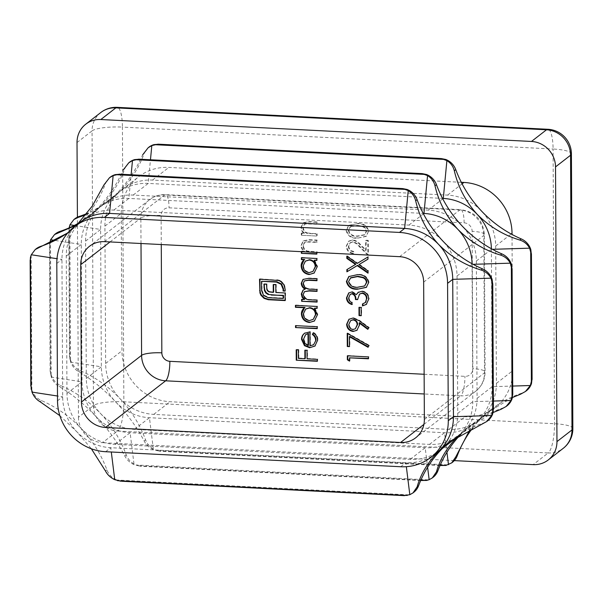<?xml version="1.0" encoding="UTF-8"?>
<svg xmlns="http://www.w3.org/2000/svg" width="603" height="603" viewBox="0 0 603 603"><rect width="100%" height="100%" fill="white"/><g stroke="black" fill="none" stroke-linecap="round" stroke-linejoin="round"><path stroke-width="0.45" stroke-dasharray="3.02 2.26" d="M316.696 236.037L301.274 235.245L301.266 233.331L304.048 233.474C302.05 231.891 301.025 229.864 300.965 227.369L302.932 223.042L308.751 221.927L316.628 222.334L316.635 224.248L305.872 223.924L304.138 224.655L302.864 227.806C303.06 230.504 304.432 232.343 306.972 233.323L316.688 234.115L316.696 236.037L301.274 235.245M367.732 255.054L359.124 246.484C357.383 244.215 355.22 242.753 352.634 242.112L350.064 242.911L348.383 246.529C348.64 249.552 350.275 251.285 353.283 251.73L353.29 253.652C349.001 253.079 346.65 250.637 346.22 246.318L348.466 241.404L352.461 240.182C355.476 240.763 358.001 242.331 360.051 244.893L365.712 250.531L365.659 240.582L367.822 240.687L367.898 255.061M368.32 231.65L366.074 236.406L357.278 238.238C351.285 238.562 347.577 235.992 346.137 230.527L348.519 225.597L357.195 223.713C363.21 223.487 366.91 226.133 368.32 231.65L366.503 236.067L357.278 238.238M301.364 251.67L304.146 251.557C302.148 249.981 301.123 247.946 301.063 245.459L303.03 241.132L308.849 240.017L316.718 240.416L316.733 242.338L305.97 242.014L304.236 242.738L302.955 245.888C303.158 248.587 304.523 250.426 307.07 251.413L316.786 252.453M148.903 147.17A16.522 15.595 -127.8 0 0 144.072 153.765A115.633 109.188 52.2 0 1 118.753 192.561A49.559 46.793 52.2 0 1 122.394 189.402A49.559 46.793 52.2 0 1 152.514 180.078L447.592 195.108A49.559 46.793 52.2 0 1 481.495 211.027A49.559 46.793 52.2 0 1 495.696 246.016L496.412 383.365A49.559 46.793 52.2 0 1 482.573 416.929A49.559 46.793 52.2 0 1 478.94 420.08A49.559 46.793 52.2 0 1 448.813 429.404L153.742 414.382A49.559 46.793 52.2 0 1 119.831 398.462A115.633 109.188 -127.8 0 0 80.116 370.581A16.522 15.595 52.2 0 1 71.184 361.717A16.522 15.595 52.2 0 1 70.536 360.021L69.473 356.094L70.672 362.117C72.428 366.428 75.096 369.624 78.676 371.697C91.498 379.166 103.784 389.191 115.535 401.794C127.429 414.208 136.964 427.271 144.132 440.974C146.084 444.765 149.182 447.675 153.403 449.68L159.524 451.217L155.566 450.011A16.522 15.595 52.2 0 1 153.923 449.28A16.522 15.595 52.2 0 1 145.572 439.858A115.633 109.188 -127.8 0 0 119.831 398.462A49.559 46.793 52.2 0 1 105.638 363.473L104.914 226.125A49.559 46.793 52.2 0 1 118.753 192.561A115.633 109.188 52.2 0 1 110.266 199.917A115.633 109.188 52.2 0 1 86.802 213.598M491.392 248.745A49.559 46.793 52.2 0 1 491.4 249.348L492.116 386.696A49.559 46.793 52.2 0 1 478.285 420.261A49.559 46.793 52.2 0 1 474.644 423.419A49.559 46.793 52.2 0 1 444.517 432.735L149.446 417.713A49.559 46.793 52.2 0 1 115.535 401.794A49.559 46.793 52.2 0 1 101.342 366.805L100.618 229.457A49.559 46.793 52.2 0 1 114.457 195.892C126.223 184.322 135.615 170.657 142.632 154.881L144.072 153.765M74.893 218.761A16.522 15.595 -127.8 0 0 70.468 224.369A16.522 15.595 -127.8 0 0 69.835 225.997L68.848 231.168L69.126 227.346M129.57 162.169A16.522 15.595 -127.8 0 0 124.738 168.765A115.633 109.188 52.2 0 1 99.42 207.553A49.559 46.793 52.2 0 1 103.06 204.402A49.559 46.793 52.2 0 1 133.18 195.078L428.258 210.1A49.559 46.793 52.2 0 1 462.169 226.027A49.559 46.793 52.2 0 1 476.362 261.016L477.079 398.364A49.559 46.793 52.2 0 1 463.247 431.929A49.559 46.793 52.2 0 1 459.607 435.08A49.559 46.793 52.2 0 1 429.487 444.403L134.409 429.381A49.559 46.793 52.2 0 1 100.497 413.462A115.633 109.188 -127.8 0 0 60.782 385.581A16.522 15.595 52.2 0 1 51.858 376.717A16.522 15.595 52.2 0 1 51.202 375.021L50.139 371.094L51.338 377.116C53.094 381.428 55.762 384.624 59.343 386.696C72.164 394.166 84.45 404.191 96.201 416.794C108.095 429.208 117.63 442.27 124.798 455.974C126.751 459.765 129.849 462.674 134.07 464.679L140.19 466.217L136.233 465.011A16.522 15.595 52.2 0 1 134.59 464.28A16.522 15.595 52.2 0 1 126.238 454.85A115.633 109.188 -127.8 0 0 100.497 413.462A49.559 46.793 52.2 0 1 86.304 378.465L85.581 241.117A49.559 46.793 52.2 0 1 99.42 207.553A115.633 109.188 52.2 0 1 90.932 214.917A115.633 109.188 52.2 0 1 78.458 223.216M455.31 438.419A49.559 46.793 52.2 0 1 425.19 447.735L130.112 432.713A49.559 46.793 52.2 0 1 96.201 416.794A49.559 46.793 52.2 0 1 82.008 381.805L81.284 244.456A49.559 46.793 52.2 0 1 95.123 210.892C106.897 199.322 116.289 185.656 123.298 169.88L124.738 168.765M55.559 233.76A16.522 15.595 -127.8 0 0 51.134 239.368A16.522 15.595 -127.8 0 0 50.501 240.996L49.514 246.167L49.793 242.346M435.977 453.411A49.559 46.793 52.2 0 1 405.857 462.735L110.779 447.712A49.559 46.793 52.2 0 1 76.867 431.793A49.559 46.793 52.2 0 1 62.674 396.797L61.958 259.448A49.559 46.793 52.2 0 1 75.79 225.891A49.559 46.793 52.2 0 1 79.43 222.733M36.225 248.76A16.522 15.595 -127.8 0 0 31.801 254.368A16.522 15.595 -127.8 0 0 31.168 255.996L30.18 261.167M121.67 481.239L116.899 480.011A16.522 15.595 52.2 0 1 115.256 479.279A16.522 15.595 52.2 0 1 106.904 469.85A115.633 109.188 -127.8 0 0 81.164 428.462A49.559 46.793 52.2 0 1 66.971 393.465L66.255 256.117A49.559 46.793 52.2 0 1 80.086 222.552A115.633 109.188 52.2 0 1 71.599 229.916A115.633 109.188 52.2 0 1 68.192 232.449M110.236 177.169A16.522 15.595 -127.8 0 0 105.404 183.757A115.633 109.188 52.2 0 1 80.086 222.552A49.559 46.793 52.2 0 1 83.727 219.402A49.559 46.793 52.2 0 1 113.846 210.078L408.924 225.1A49.559 46.793 52.2 0 1 442.836 241.027A49.559 46.793 52.2 0 1 457.029 276.016L457.745 413.364A49.559 46.793 52.2 0 1 443.914 446.929A49.559 46.793 52.2 0 1 440.273 450.079A49.559 46.793 52.2 0 1 410.153 459.403L115.075 444.381A49.559 46.793 52.2 0 1 81.164 428.462A115.633 109.188 -127.8 0 0 41.449 400.58A16.522 15.595 52.2 0 1 32.524 391.716A16.522 15.595 52.2 0 1 31.869 390.02L30.836 385.098M85.822 214.841L106.181 203.09L114.457 195.892A49.559 46.793 52.2 0 1 118.098 192.734A49.559 46.793 52.2 0 1 148.217 183.418L442.527 198.402M76.46 225.04L86.847 218.082L95.123 210.892A49.559 46.793 52.2 0 1 98.764 207.734A49.559 46.793 52.2 0 1 128.884 198.417L423.193 213.394M71.599 229.916L67.513 233.082L75.79 225.891M442.172 465.591L447.366 464.868A16.522 15.595 -127.8 0 0 449.001 464.302A16.522 15.595 -127.8 0 0 452.431 462.32M422.839 480.591L428.032 479.867A16.522 15.595 -127.8 0 0 429.668 479.302A16.522 15.595 -127.8 0 0 433.097 477.32M403.505 495.591L408.698 494.867A16.522 15.595 -127.8 0 0 410.334 494.302A16.522 15.595 -127.8 0 0 413.764 492.312M59.863 415.671L76.867 431.793L91.362 448.79M472.059 263.745A49.559 46.793 52.2 0 1 472.066 264.348L472.782 401.696A49.559 46.793 52.2 0 1 458.951 435.26A49.559 46.793 52.2 0 1 458.582 435.615M512.422 397.55L486.983 412.738L478.285 420.261L470.121 429.253M472.616 428.07A115.633 109.188 52.2 0 1 482.573 416.929A115.633 109.188 52.2 0 1 491.068 409.565A115.633 109.188 52.2 0 1 522.017 393.081A16.522 15.595 -127.8 0 0 526.442 390.729M493.088 412.55L467.649 427.738L458.951 435.26M461.039 434.122A115.633 109.188 52.2 0 1 463.247 431.929A115.633 109.188 52.2 0 1 471.734 424.565A115.633 109.188 52.2 0 1 502.683 408.08A16.522 15.595 -127.8 0 0 507.108 405.721M450.426 441.132A115.633 109.188 52.2 0 1 452.401 439.564A115.633 109.188 52.2 0 1 483.35 423.08A16.522 15.595 -127.8 0 0 487.774 420.721M461.295 182.31L168.84 167.415A49.559 46.793 -127.8 0 0 138.72 176.739A49.559 46.793 -127.8 0 0 121.241 213.454L121.964 350.803A49.559 46.793 -127.8 0 0 170.069 401.719L465.139 416.741A49.559 46.793 -127.8 0 0 495.267 407.417A49.559 46.793 -127.8 0 0 512.738 370.702L512.022 234.454M77.018 142.549L92.055 130.881L93.495 405.578L78.458 417.246L77.41 217.186M78.458 417.246A24.776 23.396 -127.8 0 0 102.51 442.7L117.547 431.032L548.202 452.959L533.165 464.627M454.278 460.609L102.51 442.7M305.284 350.253L307.447 350.004L307.492 358.499L317.773 359.026L317.351 361.28M317.781 360.941L317.351 360.926M296.631 349.808L296.201 349.785M296.631 349.454L298.794 349.567L298.364 349.898M298.794 349.567L298.839 358.061L298.41 358.393M298.839 358.061L305.329 358.393M305.284 349.898L304.854 350.23M307.447 350.004L307.017 350.343M307.492 358.499L307.063 358.838M317.773 359.026L317.344 359.358M357.7 237.906C351.715 238.23 348.006 235.66 346.567 230.188L346.137 230.527M346.567 230.188L348.949 225.266L357.195 223.713M357.624 223.381C363.639 223.148 367.34 225.801 368.75 231.318M357.632 225.296L350.449 226.781L348.73 230.233C350.026 234.424 353.011 236.338 357.685 235.984L364.838 234.657L366.586 231.145C366.36 228.823 365.147 227.233 362.938 226.374L357.632 225.296L350.019 227.112L348.3 230.572C349.597 234.755 352.582 236.67 357.255 236.316L364.408 234.989L366.157 231.477C365.931 229.163 364.717 227.572 362.509 226.705L357.202 225.628M348.73 230.233L348.3 230.572M362.938 226.374L362.509 226.705M366.586 231.145L366.157 231.477M348.813 246.197C349.069 249.212 350.705 250.954 353.712 251.398L353.72 253.32C349.431 252.747 347.079 250.305 346.65 245.986L348.896 241.072L352.891 239.851C355.906 240.431 358.431 241.999 360.481 244.562L366.142 250.192L366.089 240.25L368.252 240.356L368.335 254.881L359.554 246.145C357.813 243.876 355.649 242.421 353.064 241.773L350.494 242.579L348.383 246.529M353.712 251.398L353.283 251.73M353.72 253.32L353.29 253.652M346.65 245.986L346.22 246.318M352.891 239.851L352.461 240.182M366.142 250.192L365.712 250.531M366.089 240.25L365.659 240.582M368.252 240.356L367.822 240.687M368.335 254.881L367.905 255.22M359.554 246.145L359.124 246.484M353.064 241.773L352.634 242.112M347.313 269.345L346.883 269.601M347.313 269.27L355.913 264.114M347.245 256.501L347.245 255.86L346.815 256.2M347.245 255.86L357.617 263.089L357.187 263.428M357.617 263.089L367.913 256.999M368.343 256.667L367.92 259.215M368.35 258.875L367.92 259.139M359.328 264.287L368.41 270.619L367.981 270.951M368.41 270.619L367.996 273.167M368.425 272.835L367.996 272.533M349.001 276.415L357.896 274.35C363.903 274.124 367.611 276.769 369.013 282.294L368.584 282.626M369.013 282.294L366.549 287.209M357.896 274.35L357.466 274.689M350.72 277.757L348.994 281.209C350.29 285.4 353.275 287.314 357.948 286.96L365.101 285.626M348.994 281.209L348.564 281.548M350.599 294.083L348.655 297.988M349.084 297.656C349.19 299.857 350.275 301.402 352.356 302.291L351.926 302.623M352.356 302.291L351.933 304.545M352.363 304.206L351.933 304.078M348.918 292.824L351.941 291.942M352.371 291.603L356.72 294.324M358.514 292.101L361.823 291.347M362.252 291.015C366.541 291.754 368.825 294.332 369.104 298.756L368.674 299.088M369.104 298.756L366.541 304.259M362.908 303.867L362.478 303.98M362.908 303.648L365.817 302.126M359.953 293.751L357.587 299.623M358.016 299.292L357.602 299.269M359.411 307.387L361.574 307.146L361.619 315.369L361.189 315.701M361.619 315.369L361.182 315.346M359.411 307.033L358.981 307.364M361.574 307.146L361.144 307.477M349.145 319.145L353.509 317.691L359.72 320.472L369.255 327.535L368.825 327.866M369.255 327.535L367.777 329.351M359.599 322.635L359.772 324.889L359.343 325.228M359.772 324.889L357.157 330.15M353.509 317.691L353.079 318.022M350.976 320.351L349.22 324.195C349.371 326.992 350.773 328.658 353.441 329.193L355.778 328.477M353.441 329.193L353.011 329.532M349.22 324.195L348.79 324.527M349.823 336.368L349.876 346.273L349.446 346.612M349.876 346.273L349.446 346.258M347.652 333.587L347.645 333.014L347.215 333.346M347.645 333.014L369.345 345.346L368.915 345.685M369.345 345.346L368.026 347.29M313.409 332.969L313.65 332.517L313.221 332.848M313.65 332.517C316.469 334.213 317.902 336.693 317.947 339.949L317.517 340.28M317.947 339.949L315.165 345.888M304.982 332.946L309.897 331.854M310.326 331.522L310.402 345.496L309.972 345.836M310.402 345.496L314.027 344.419M305.947 334.409L303.874 339.082L305.344 343.182L308.502 345.202M305.344 343.182L304.914 343.514M303.874 339.082L303.445 339.414M295.96 325.665L317.6 326.411L317.186 328.665M317.615 328.334L317.178 328.311M295.96 325.311L295.53 325.643M317.6 326.411L317.17 326.743M295.854 305.389L295.425 305.367M295.854 305.028L317.065 306.467M317.495 306.136L317.072 308.382M317.502 308.05L317.072 308.027M314.841 307.914L317.811 314.442L317.382 314.781M317.811 314.442L314.585 320.856M304.425 307.914L305.073 307.417M306.007 308.781L303.739 313.643C304.07 317.457 306.105 319.665 309.844 320.261L313.688 319.032M303.739 313.643L303.309 313.975M309.844 320.261L309.414 320.6M304.869 291.309L303.641 294.076C304.477 297.89 306.919 299.699 310.975 299.503L317.464 299.827L317.042 302.08M317.472 301.749L317.042 301.726M302.043 299.397L301.613 299.374M302.043 299.043L304.726 299.178M303.226 289.983L305.442 288.86M303.226 279.272L309 278.028L317.351 278.45L316.922 278.79M317.351 278.45L316.929 280.704M317.359 280.372L316.929 280.35M304.794 280.576L303.151 283.704M303.58 283.372C304.523 287.337 307.131 289.161 311.412 288.837L317.404 289.139L316.974 289.478M317.404 289.139L316.99 291.392M317.419 291.061L316.982 291.038M303.641 294.076L303.211 294.407M317.464 299.827L317.035 300.166M349.936 357.511L349.951 360.798L349.521 361.137M349.951 360.798L349.521 360.526M347.765 355.838L347.336 355.815M347.765 355.484L368.433 356.893M368.863 356.561L368.441 358.808M368.87 358.476L368.441 358.453M301.704 234.914L301.696 232.999L301.266 233.331M301.696 232.999L304.477 233.135L304.048 233.474M304.477 233.135C302.48 231.56 301.455 229.524 301.394 227.037L300.965 227.369M301.394 227.037L303.362 222.711L309.181 221.595L317.057 221.994L316.628 222.334M317.057 221.994L316.635 224.248M317.065 223.917L305.872 223.924M306.301 223.592L304.568 224.316L302.864 227.806M303.294 227.467C303.49 230.165 304.862 232.012 307.402 232.992L306.972 233.323M307.402 232.992L317.118 233.783L316.688 234.115M317.118 233.783L317.125 235.698M301.794 251.692L301.794 251.082L304.575 251.225C302.578 249.65 301.553 247.614 301.492 245.127L303.46 240.793L309.279 239.685L317.148 240.084L317.163 242.007L306.399 241.682L304.666 242.406L303.384 245.557C303.588 248.255 304.952 250.094 307.5 251.082L317.208 251.866L316.794 254.119M317.223 253.788L316.794 253.765M301.794 251.082L301.364 251.421M304.575 251.225L304.146 251.557M301.492 245.127L301.063 245.459M317.148 240.084L316.718 240.416M317.163 242.007L316.733 242.338M306.399 241.682L305.97 242.014M303.384 245.557L302.955 245.888M307.5 251.082L307.07 251.413M317.208 251.866L316.779 252.205M301.824 257.745L301.394 257.722M301.824 257.391L316.816 258.506M317.246 258.174L316.824 260.421M317.253 260.089L316.824 260.066M314.585 259.953L317.555 266.488L317.125 266.82M317.555 266.488L314.336 272.903M304.04 259.946L304.688 259.448M305.759 260.82L303.49 265.682C303.822 269.503 305.857 271.704 309.588 272.307L313.432 271.071M303.49 265.682L303.06 266.013M309.588 272.307L309.158 272.639M259.961 279.204L259.524 279.181M259.953 278.842L276.393 280.041M276.822 279.702L279.249 280.184L278.82 280.516M279.249 280.184L281.36 281.269L280.93 281.601M281.36 281.269L284.352 284.541L283.923 284.872M284.352 284.541L285.513 288.905L285.091 291.121M285.521 290.789L285.091 290.767M261.973 280.983L262.026 290.292L261.596 290.623M262.026 290.292L264.024 295.153L263.594 295.493M264.024 295.153L268.697 297.354L268.267 297.686M268.697 297.354L283.553 298.108M264.34 284.119L263.91 284.096M264.34 283.764L266.963 283.9L266.534 284.232M266.963 283.9L266.986 287.435L266.556 287.767M266.986 287.435L267.272 289.267L266.843 289.606M267.272 289.267L268.109 290.638L267.679 290.97M268.109 290.638L269.458 291.55L269.028 291.882M269.458 291.55L273.679 292.04M273.641 284.593L273.212 284.571M273.641 284.239L276.227 284.367L275.797 284.699M276.227 284.367L276.272 292.176L275.842 292.508M276.272 292.176L285.106 292.983M285.536 292.643L285.573 300.249L285.144 300.58M285.573 300.249L285.144 300.226M424.135 374.267L464.928 376.34A8.261 7.801 -127.8 0 0 472.865 368.667L472.141 231.318A8.261 7.801 -127.8 0 0 464.129 222.839L169.051 207.816A8.261 7.801 -127.8 0 0 161.122 215.49L161.272 244.539M69.82 359.282L69.126 227.889M86.304 378.465L101.342 366.805L70.672 362.117M85.581 241.117L100.618 229.457L74.312 225.439M70.536 360.021L69.835 225.997M50.486 374.282L49.8 242.888M66.971 393.465L82.008 381.805L51.338 377.116M66.255 256.117L81.284 244.456L54.979 240.431M51.202 375.021L50.501 240.996M57.519 400.799L62.674 396.797L57.496 396.005M56.803 263.451L61.958 259.448L57.006 258.695M31.869 390.02L31.168 255.996M133.18 195.078L148.217 183.418L150.464 159.772M153.969 144.614L445.768 159.471M113.846 210.078L128.884 198.417L131.13 174.772M134.635 159.614L426.434 174.471M115.301 174.614L407.1 189.47M134.409 429.381L149.446 417.713L153.403 449.68M440.19 465.154L156.185 450.69M429.487 444.403L444.517 432.735L446.936 452.25M447.366 464.868L155.566 450.011M115.075 444.381L130.112 432.713L134.07 464.679M420.856 480.154L136.851 465.689M410.153 459.403L425.19 447.735L427.602 467.25M428.032 479.867L136.233 465.011M105.623 451.715L110.779 447.712L111.306 452.001M400.701 466.737L405.857 462.735L406.347 466.684M408.698 494.867L116.899 480.011M476.362 261.016L491.4 249.348L492.44 249.318M477.079 398.364L492.116 386.696L512.708 386.063M530.791 249.461L531.492 383.493M457.029 276.016L472.066 264.348L473.106 264.318M457.745 413.364L472.782 401.696L493.375 401.063M511.457 264.461L512.158 398.493M492.123 279.46L492.824 413.485M408.924 225.1L423.427 213.854M428.258 210.1L442.76 198.854M447.592 195.108L462.094 183.855M495.696 246.016L511.186 234.002M152.514 180.078L168.84 167.415M104.914 226.125L121.241 213.454M105.638 363.473L121.964 350.803M153.742 414.382L170.069 401.719M448.813 429.404L465.139 416.741M496.412 383.365L512.738 370.702M572.85 428.59A24.776 5.141 -0.3 0 0 554.519 423.721L123.864 401.802L122.424 127.105L553.079 149.024L554.519 423.721A24.776 6.332 -87.1 0 1 548.202 452.959A24.776 23.396 -127.8 0 0 563.262 448.3M93.495 405.578A24.776 23.396 -127.8 0 0 117.547 431.032A24.776 6.332 -87.1 0 0 123.864 401.802A24.776 5.141 -0.3 0 0 93.495 405.578M100.791 112.527A24.776 23.396 -127.8 0 0 92.055 130.881A24.776 5.141 -0.3 0 1 122.424 127.105A24.776 6.332 -87.1 0 0 117.246 107.357M571.41 153.901A24.776 5.141 -0.3 0 0 553.079 149.024A24.776 6.332 -87.1 0 0 547.893 129.283M423.894 424.406L460.722 395.832L424.233 393.978M424.369 419.477L484.518 372.812A24.776 23.396 52.2 0 1 475.782 391.174A24.776 23.396 52.2 0 1 460.722 395.832A16.522 4.221 92.9 0 0 464.928 376.34M423.653 282.129L483.794 235.464L484.518 372.812A16.522 3.43 -0.3 0 0 485.083 371.915A16.522 3.43 -0.3 0 0 472.865 368.667M399.601 256.674L459.742 210.01A24.776 23.396 52.2 0 1 483.794 235.464A16.522 3.43 179.7 0 0 484.367 234.567A16.522 3.43 179.7 0 0 472.141 231.318M104.523 241.652L164.672 194.988L459.742 210.01A16.522 4.221 92.9 0 1 460.669 209.671C475.089 211.751 482.988 220.05 484.367 234.567L485.083 371.915C484.97 379.792 481.865 386.206 475.782 391.174L415.633 437.838M110.032 241.931L140.868 218.007A24.776 23.396 52.2 0 1 149.612 199.646A24.776 23.396 52.2 0 1 164.672 194.988A16.522 4.221 92.9 0 1 165.591 194.648A16.522 4.221 92.9 0 1 169.051 207.816M141.004 243.506L140.868 218.007A16.522 3.43 -0.3 0 1 161.122 215.49M483.35 423.08L481.91 424.195M502.683 408.08L501.244 409.196M522.017 393.081L520.577 394.196M41.449 400.58L40.009 401.696M106.904 469.85L105.465 470.973M60.782 385.581L59.343 386.696M126.238 454.85L124.798 455.974M145.572 439.858L144.132 440.974M80.116 370.581L78.676 371.697M105.404 183.757L103.965 184.88M357.685 235.984L357.255 236.316M360.481 244.562L360.051 244.893M357.948 286.96L357.519 287.292M359.72 320.472L359.29 320.804M309 278.028L308.57 278.36M311.412 288.837L310.982 289.169M310.975 299.503L310.545 299.834M309.181 221.595L308.751 221.927M309.814 223.547L309.384 223.879M311.54 233.497L311.11 233.828M309.279 239.685L308.849 240.017M309.904 241.637L309.475 241.969M311.638 251.587L311.208 251.918M285.513 288.905L285.083 289.236M271.29 291.92L270.86 292.251M464.129 222.839A16.522 4.221 92.9 0 0 460.669 209.671L165.591 194.648C159.659 194.407 154.338 196.073 149.612 199.646L89.463 246.31M69.473 356.094L68.817 230.263M50.139 371.094L49.484 245.263M440.032 465.501L159.524 451.217M420.698 480.501L140.19 466.217M83.727 219.402L98.764 207.734M440.273 450.079L442.346 448.474M459.607 435.08L474.644 423.419M103.06 204.402L118.098 192.734M122.394 189.402L138.72 176.739M478.94 420.08L495.267 407.417M452.401 439.564L448.315 442.738M471.734 424.565L467.649 427.738M491.068 409.565L486.983 412.738M90.932 214.917L86.847 218.082M110.266 199.917L106.181 203.09M366.074 236.406L366.503 236.067M348.519 225.597L348.949 225.266M350.019 227.112L350.449 226.781M364.408 234.989L364.838 234.657M348.466 241.404L348.896 241.072M350.064 242.911L350.494 242.579M366.338 287.375L366.767 287.043M348.783 276.573L349.212 276.234M348.7 292.983L349.129 292.651M357.986 292.508L358.416 292.176M366.33 304.432L366.76 304.093M356.938 330.323L357.368 329.992M348.926 319.311L349.356 318.979M314.954 346.054L315.384 345.723M304.477 333.346L304.907 333.007M314.374 321.03L314.804 320.698M304.191 308.095L304.621 307.756M303 290.149L303.43 289.809M303.007 279.43L303.437 279.099M302.932 223.042L303.362 222.711M304.138 224.655L304.568 224.316M303.03 241.132L303.46 240.793M304.236 242.738L304.666 242.406M314.118 273.069L314.547 272.737M303.806 260.119L304.236 259.787"/><path stroke-width="0.9" d="M301.402 259.637L301.394 257.722L316.816 258.506L316.824 260.421L314.155 260.285L317.125 266.82L314.118 273.069L309.151 274.553C304.281 273.792 301.621 270.928 301.168 265.946C301.146 263.3 302.171 261.25 304.259 259.787L301.402 259.637L301.824 257.745M303.806 260.119L304.688 259.448L301.832 259.305M317.042 302.08L301.621 301.296L301.613 299.374L304.296 299.518L302.111 297.234L301.312 293.978L303 290.149L305.012 289.191C302.691 287.857 301.44 285.882 301.259 283.274L303.007 279.43L308.57 278.36L316.922 278.79L316.929 280.704L308.57 280.282L304.364 280.908L303.151 283.704C304.093 287.676 306.701 289.493 310.982 289.169L316.974 289.478L316.99 291.392L309.143 290.993L304.44 291.641L303.211 294.407C304.048 298.221 306.49 300.03 310.545 299.834L317.035 300.166L317.042 302.08M317.186 328.665L295.538 327.565L295.53 325.643L317.17 326.743L317.186 328.665M349.446 346.612L347.283 346.499L347.215 333.346L368.915 345.685L368.026 347.29L349.393 336.7L349.446 346.612M361.189 315.701L359.026 315.588L358.981 307.364L361.144 307.477L361.189 315.701M368.584 282.626L366.338 287.375L357.541 289.214C351.557 289.538 347.841 286.968 346.401 281.495L348.783 276.573L357.466 274.689C363.473 274.455 367.182 277.109 368.584 282.626M317.351 361.28L296.254 360.202L296.201 349.785L298.364 349.898L298.41 358.393L304.899 358.725L304.854 350.23L307.017 350.343L307.063 358.838L317.344 359.358L317.351 361.28M357.195 265.637L346.891 271.817L346.883 269.601L355.484 264.446L346.823 258.408L346.815 256.2L357.187 263.428L367.913 256.999L367.92 259.215L358.898 264.619L367.981 270.951L367.996 273.167L357.195 265.637L357.624 265.305L346.891 271.817M348.655 297.988C348.76 300.188 349.846 301.734 351.926 302.623L351.933 304.545C348.564 303.573 346.755 301.357 346.491 297.905L348.7 292.983L351.941 291.942L356.29 294.656L358.084 292.432L361.823 291.347C366.111 292.086 368.395 294.671 368.674 299.088L366.33 304.432L362.486 305.902L362.478 303.98L365.388 302.457L366.511 298.945C366.458 295.824 364.958 293.932 362.019 293.277L359.524 294.083L357.587 299.623L355.423 299.518C355.582 296.653 354.421 294.769 351.941 293.857L350.17 294.415L348.655 297.988M365.817 302.126L364.89 302.925L365.817 302.126L366.511 298.945M359.29 320.804L368.825 327.866L367.777 329.351L359.169 322.967L359.343 325.228L356.938 330.323L353.124 331.454C349.114 330.836 346.951 328.454 346.627 324.324L348.926 319.311L353.079 318.022L359.29 320.804M315.618 340.424C315.565 337.899 314.472 335.924 312.346 334.507L313.221 332.848C316.04 334.544 317.472 337.024 317.517 340.28L314.954 346.054L309.618 347.735L304.462 345.67L301.553 339.421C301.538 336.821 302.54 334.771 304.553 333.286L309.897 331.854L309.972 345.836L313.598 344.75L316.047 340.092C315.995 337.567 314.902 335.592 312.776 334.175L312.346 334.507M295.432 307.281L295.425 305.367L317.065 306.467L317.072 308.382L314.412 308.246L317.382 314.781L314.374 321.03L309.399 322.515C304.53 321.753 301.869 318.889 301.417 313.907C301.447 311.254 302.518 309.203 304.643 307.749L295.432 307.281L295.854 305.389M304.191 308.095L305.073 307.417L295.862 306.95M349.521 361.137L347.351 359.772L347.336 355.815L368.433 356.893L368.441 358.808L349.506 357.843L349.521 361.137M316.786 252.453L316.794 254.119L301.372 253.335L301.364 251.67M259.946 292.998L259.524 279.181L278.82 280.516L280.93 281.601L283.923 284.872L285.083 289.236L285.091 291.121L283.086 291.023L283.078 289.131L281.119 284.307L276.408 282.068L261.544 281.315L261.596 290.623L263.594 295.493L268.267 297.686L283.124 298.447L283.109 295.681L268.071 294.46L265.787 292.937L264.393 290.488L263.91 284.096L266.534 284.232L266.843 289.606L267.679 290.97L269.028 291.882L273.249 292.38L273.212 284.571L275.797 284.699L275.842 292.508L285.106 292.983L285.144 300.58L268.275 299.721L264.024 298.349L260.926 295.214L259.946 292.998L260.375 292.666L260.014 290.194L259.584 290.525M69.126 227.889L69.948 224.768L73.913 219.53L77.87 217.525L85.822 214.841M49.8 242.888L50.614 239.768L54.579 234.529L76.46 225.04M30.18 261.167L30.459 257.345L31.288 254.768L35.245 249.521L67.513 233.082M30.836 385.098L32.004 392.116C33.76 396.427 36.429 399.623 40.009 401.696L59.863 415.671M142.632 154.881L148.157 147.743L151.813 145.587L158.016 144.17L441.366 158.597L445.768 159.471A16.522 15.595 52.2 0 1 447.403 160.202A16.522 15.595 52.2 0 1 455.762 169.631A115.633 109.188 -127.8 0 0 481.495 211.027A115.633 109.188 -127.8 0 0 521.211 238.901A16.522 15.595 52.2 0 1 530.143 247.773A16.522 15.595 52.2 0 1 530.791 249.461L531.401 254.715L529.622 248.172C527.459 244.177 524.173 241.464 519.771 240.024C503.58 235.17 489.395 226.615 477.199 214.359C465.735 201.613 458.107 187.073 454.315 170.747C453.185 166.315 450.705 162.938 446.891 160.609L441.366 158.597M86.802 213.598A115.633 109.188 52.2 0 1 79.31 216.409A16.522 15.595 -127.8 0 0 74.893 218.761L73.905 219.522M158.725 144.23L153.969 144.614A16.522 15.595 -127.8 0 0 152.333 145.18A16.522 15.595 -127.8 0 0 148.903 147.17L148.157 147.743M123.298 169.88L128.823 162.742L132.479 160.579L138.682 159.169L422.04 173.596L426.434 174.471A16.522 15.595 52.2 0 1 428.077 175.202A16.522 15.595 52.2 0 1 436.429 184.631A115.633 109.188 -127.8 0 0 462.169 226.027A115.633 109.188 -127.8 0 0 501.877 253.901A16.522 15.595 52.2 0 1 510.809 262.772A16.522 15.595 52.2 0 1 511.457 264.461L512.068 269.714L510.289 263.172C508.125 259.177 504.839 256.463 500.437 255.024C484.247 250.17 470.061 241.615 457.873 229.359C446.401 216.605 438.773 202.073 434.989 185.747C433.851 181.315 431.371 177.938 427.557 175.609L422.04 173.596M78.458 223.216A115.633 109.188 52.2 0 1 59.976 231.401A16.522 15.595 -127.8 0 0 55.559 233.76L54.572 234.522M139.399 159.23L134.635 159.614A16.522 15.595 -127.8 0 0 132.999 160.179A16.522 15.595 -127.8 0 0 129.57 162.169L128.823 162.742M77.365 224.339L92.334 205.97L103.965 184.88L109.49 177.742L113.145 175.579L119.349 174.169L402.706 188.596L407.1 189.47A16.522 15.595 52.2 0 1 408.744 190.201A16.522 15.595 52.2 0 1 417.095 199.631A115.633 109.188 -127.8 0 0 442.836 241.027A115.633 109.188 -127.8 0 0 482.543 268.9A16.522 15.595 52.2 0 1 491.475 277.764A16.522 15.595 52.2 0 1 492.123 279.46L492.734 284.714L490.963 278.171C488.792 274.177 485.505 271.463 481.104 270.016C464.913 265.169 450.727 256.614 438.539 244.358C427.067 231.605 419.439 217.072 415.655 200.746C414.517 196.314 412.037 192.937 408.223 190.601L402.706 188.596M74.275 226.736A49.559 46.793 -127.8 0 0 56.803 263.451L57.519 400.799A49.559 46.793 -127.8 0 0 105.623 451.715L400.701 466.737A49.559 46.793 -127.8 0 0 430.821 457.413A49.559 46.793 -127.8 0 0 448.293 420.698L447.577 283.35A49.559 46.793 -127.8 0 0 399.472 232.434L104.394 217.412A49.559 46.793 -127.8 0 0 74.275 226.736L79.43 222.733A49.559 46.793 52.2 0 1 109.55 213.409L404.628 228.431A49.559 46.793 52.2 0 1 438.539 244.358A49.559 46.793 52.2 0 1 452.732 279.347L453.448 416.696A49.559 46.793 52.2 0 1 439.617 450.26C428.273 461.491 420.788 473.687 417.148 486.84L413.017 492.892L409.814 494.701L404.229 495.643L121.67 481.239M68.192 232.449A115.633 109.188 52.2 0 1 40.642 246.401A16.522 15.595 -127.8 0 0 36.225 248.76L35.238 249.521M120.065 174.229L115.301 174.614A16.522 15.595 -127.8 0 0 113.666 175.179A16.522 15.595 -127.8 0 0 110.236 177.169L109.49 177.742M470.121 429.253L455.815 456.84L451.685 462.893L445.919 465.441L440.032 465.501M458.951 435.26C447.607 446.491 440.115 458.687 436.482 471.84L432.351 477.893L429.148 479.702L426.585 480.44L420.698 480.501M91.362 448.79L105.465 470.973C107.417 474.765 110.515 477.666 114.743 479.679L120.856 481.217M525.454 391.49L526.442 390.729A16.522 15.595 -127.8 0 0 530.859 385.121A16.522 15.595 -127.8 0 0 531.492 383.493L532.05 378.654L530.346 385.521L525.454 391.483L520.577 394.196L512.422 397.55M506.128 406.49L507.108 405.721A16.522 15.595 -127.8 0 0 511.525 400.121A16.522 15.595 -127.8 0 0 512.158 398.493L512.716 393.653L511.012 400.52L506.121 406.482L501.244 409.196L493.088 412.55M486.794 421.482L487.774 420.721A16.522 15.595 -127.8 0 0 492.199 415.113A16.522 15.595 -127.8 0 0 492.824 413.485L493.382 408.653L491.679 415.52L486.787 421.482L448.315 442.738L439.617 450.26A49.559 46.793 52.2 0 1 435.977 453.411L430.821 457.413M458.582 435.615A49.559 46.793 52.2 0 1 455.31 438.419L442.346 448.474M413.017 492.892L413.764 492.312A16.522 15.595 -127.8 0 0 418.595 485.724A115.633 109.188 52.2 0 1 443.914 446.929A115.633 109.188 52.2 0 1 450.426 441.132M442.527 198.402L443.295 198.44A49.559 46.793 52.2 0 1 477.199 214.359A49.559 46.793 52.2 0 1 491.392 248.745M423.193 213.394L423.962 213.439A49.559 46.793 52.2 0 1 457.873 229.359A49.559 46.793 52.2 0 1 472.059 263.745M512.022 234.454L512.022 233.353A49.559 46.793 -127.8 0 0 463.918 182.438L461.295 182.31M555.521 166.91L556.961 441.607L571.998 429.939L570.559 155.242L555.521 166.91A24.776 23.396 -127.8 0 0 531.469 141.456L546.506 129.788L115.859 107.862L100.822 119.53L531.469 141.456M100.822 119.53A24.776 23.396 -127.8 0 0 85.754 124.188A24.776 23.396 -127.8 0 0 77.018 142.549L77.41 217.186M563.262 448.3A24.776 24.776 0 0 0 572.85 428.59A24.776 5.141 -0.3 0 1 571.998 429.939A24.776 23.396 -127.8 0 1 563.262 448.3L548.225 459.968A24.776 23.396 -127.8 0 1 533.165 464.627L454.278 460.609M548.225 459.968A24.776 23.396 -127.8 0 0 556.961 441.607M451.685 462.893L452.431 462.32A16.522 15.595 -127.8 0 0 457.255 455.725A115.633 109.188 52.2 0 1 472.616 428.07M432.351 477.893L433.097 477.32A16.522 15.595 -127.8 0 0 437.921 470.724A115.633 109.188 52.2 0 1 461.039 434.122M400.573 442.496A24.776 23.396 -127.8 0 0 415.633 437.838A24.776 23.396 -127.8 0 0 424.369 419.477L423.653 282.129A24.776 23.396 -127.8 0 0 399.601 256.674L104.523 241.652A24.776 23.396 -127.8 0 0 89.463 246.31A24.776 23.396 -127.8 0 0 80.727 264.672L81.443 402.02A24.776 23.396 -127.8 0 0 105.495 427.474L400.573 442.496L423.894 424.406M317.351 360.926L296.254 360.202M296.684 359.87L296.631 349.808M305.284 350.253L305.329 358.393L304.899 358.725M347.32 271.486L347.313 269.345M346.823 258.408L347.253 258.076L355.913 264.114L355.484 264.446M347.253 258.076L347.245 256.501M367.92 259.139L358.898 264.619M367.996 272.533L357.624 265.305M366.549 287.209L357.541 289.214M357.971 288.875C351.986 289.206 348.27 286.636 346.831 281.164L346.401 281.495M346.831 281.164L349.001 276.415M364.672 285.965L366.85 282.121C366.632 279.8 365.418 278.209 363.202 277.35L357.896 276.272L350.72 277.757L348.564 281.548C349.861 285.732 352.845 287.646 357.519 287.292L364.672 285.965L366.42 282.453C366.202 280.131 364.988 278.541 362.772 277.681L357.466 276.604L350.29 278.089M357.896 276.272L357.466 276.604M363.202 277.35L362.772 277.681M366.85 282.121L366.42 282.453M352.363 304.206C348.994 303.241 347.185 301.025 346.921 297.573L346.491 297.905M346.921 297.573L348.918 292.824M358.514 292.101L356.29 294.656M366.541 304.259L362.486 305.902M362.916 305.57L362.908 303.867M366.941 298.613C366.888 295.485 365.388 293.601 362.448 292.937L362.019 293.277M362.448 292.937L359.524 294.083M357.602 299.269L355.423 299.518M355.853 299.178C356.011 296.322 354.85 294.43 352.371 293.525L351.941 293.857M352.371 293.525L350.17 294.415M361.182 315.346L359.026 315.588M359.456 315.256L359.411 307.387M368.079 328.921L359.599 322.635L359.169 322.967M357.157 330.15L353.124 331.454M353.554 331.122C349.544 330.497 347.381 328.122 347.057 323.984L346.627 324.324M347.057 323.984L349.145 319.145M355.348 328.808L357.609 324.429C357.481 321.655 356.072 320.05 353.388 319.605L350.547 320.683L348.79 324.527C348.941 327.331 350.343 328.997 353.011 329.532L355.348 328.808L357.18 324.761C357.051 321.987 355.642 320.381 352.959 319.937L350.547 320.683M357.609 324.429L357.18 324.761M353.388 319.605L352.959 319.937M349.446 346.258L347.283 346.499M347.712 346.167L347.652 333.587M368.267 346.853L349.823 336.368L349.393 336.7M312.776 334.175L313.409 332.969M315.165 345.888L309.618 347.735M310.048 347.396L304.892 345.338L304.462 345.67M304.892 345.338L301.982 339.082L301.553 339.421M301.982 339.082C301.967 336.489 302.97 334.439 304.982 332.946M313.598 344.75L316.047 340.092M308.073 345.534L308.502 345.202L308.442 333.346L305.517 334.74L303.445 339.414L304.914 343.514L308.073 345.534L308.012 333.678L305.517 334.74M308.442 333.346L308.012 333.678M317.178 328.311L295.538 327.565M295.967 327.233L295.96 325.665M317.072 308.027L314.412 308.246M314.585 320.856L309.399 322.515M309.829 322.183C304.96 321.422 302.299 318.55 301.847 313.575L301.417 313.907M301.847 313.575L304.425 307.914M313.259 319.364L315.919 314.284C315.61 310.417 313.583 308.208 309.829 307.658L305.578 309.113L303.309 313.975C303.641 317.796 305.676 319.997 309.414 320.6L313.259 319.364L315.49 314.615C315.181 310.749 313.153 308.548 309.399 307.99L305.578 309.113M309.829 307.658L309.399 307.99M315.919 314.284L315.49 314.615M317.042 301.726L301.621 301.296M302.05 300.965L302.043 299.397M302.111 297.234L302.54 296.902L304.726 299.178L304.296 299.518M302.54 296.902L301.741 293.646L301.312 293.978M301.741 293.646L303.226 289.983M301.259 283.274L301.688 282.943C301.869 285.551 303.121 287.525 305.442 288.86L305.012 289.191M301.688 282.943L303.226 279.272M316.929 280.35L309 279.943L304.364 280.908M316.982 291.038L309.573 290.661L304.44 291.641M349.521 360.526L347.78 359.433L347.351 359.772M347.78 359.433L347.765 355.838M368.441 358.453L349.506 357.843M316.794 253.765L301.372 253.335M301.801 253.004L301.794 251.692M316.824 260.066L314.155 260.285M314.336 272.903L309.151 274.553M309.58 274.222C304.711 273.461 302.05 270.596 301.598 265.614L301.168 265.946M301.598 265.614L304.04 259.946M313.002 271.403L315.663 266.322C315.361 262.456 313.334 260.255 309.58 259.697L305.329 261.159L303.06 266.013C303.392 269.835 305.427 272.043 309.158 272.639L313.002 271.403L315.233 266.654C314.932 262.795 312.904 260.586 309.151 260.036L305.329 261.159M309.58 259.697L309.151 260.036M315.663 266.322L315.233 266.654M260.014 290.194L259.961 279.204M285.091 290.767L283.086 291.023M283.516 290.684L283.508 288.799L283.078 289.131M283.508 288.799L281.548 283.975L281.119 284.307M281.548 283.975L276.837 281.737L276.408 282.068M276.837 281.737L261.544 281.315M283.109 295.681L283.538 295.349L283.553 298.108L283.124 298.447M283.538 295.349L271.327 295.078M271.757 294.746L268.071 294.46M268.501 294.121L266.217 292.606L265.787 292.937M266.217 292.606L264.823 290.156L264.393 290.488M264.823 290.156L264.355 286.809L263.926 287.141M264.355 286.809L264.34 284.119M273.641 284.593L273.679 292.04L273.249 292.38M285.144 300.226L268.704 299.389L264.453 298.018L264.024 298.349M264.453 298.018L261.355 294.882L260.926 295.214M261.355 294.882L260.375 292.666M161.272 244.539L161.838 352.838A8.261 7.801 -127.8 0 0 169.858 361.318L424.135 374.267M74.312 225.439L69.948 224.768M54.979 240.431L50.614 239.768M31.152 389.282L30.459 257.345M57.496 396.005L32.004 392.116M57.006 258.695L31.288 254.768M150.464 159.772L151.813 145.587M154.579 144.682L444.321 159.433M131.13 174.772L132.479 160.579M135.253 159.682L424.987 174.433M104.394 217.412L109.55 213.409L113.145 175.579M115.919 174.682L405.653 189.432M445.919 465.441L440.19 465.154M446.936 452.25L448.481 464.702M426.585 480.44L420.856 480.154M427.602 467.25L429.148 479.702M111.306 452.001L114.743 479.679M407.251 495.44L117.517 480.689M406.347 466.684L409.814 494.701M530.685 250.848L531.379 382.784M492.44 249.318L529.622 248.172M512.708 386.063L530.346 385.521M511.352 265.84L512.045 397.784M473.106 264.318L510.289 263.172M493.375 401.063L511.012 400.52M492.018 280.84L492.711 412.776M447.577 283.35L452.732 279.347L490.963 278.171M448.293 420.698L453.448 416.696L491.679 415.52M442.76 198.854L443.295 198.44L446.891 160.609M423.427 213.854L423.962 213.439L427.557 175.609M399.472 232.434L404.628 228.431L408.223 190.601M462.094 183.855L463.918 182.438M511.186 234.002L512.022 233.353M572.85 428.59L571.41 153.901A24.776 5.141 -0.3 0 1 570.559 155.242A24.776 23.396 -127.8 0 0 546.506 129.788A24.776 6.332 -87.1 0 1 547.893 129.283L117.246 107.357A24.776 24.776 0 0 0 100.791 112.527L85.754 124.188M117.246 107.357A24.776 6.332 -87.1 0 0 115.859 107.862A24.776 23.396 -127.8 0 0 100.791 112.527M80.727 264.672L110.032 241.931M81.443 402.02L141.592 355.355L141.004 243.506M105.495 427.474L165.644 380.81A24.776 23.396 52.2 0 1 141.592 355.355A16.522 3.43 179.7 0 1 161.838 352.838M424.233 393.978L165.644 380.81A16.522 4.221 92.9 0 0 169.858 361.318M482.543 268.9L481.104 270.016M417.095 199.631L415.655 200.746M501.877 253.901L500.437 255.024M436.429 184.631L434.989 185.747M455.762 169.631L454.315 170.747M521.211 238.901L519.771 240.024M418.595 485.724L417.148 486.84M437.921 470.724L436.482 471.84M457.255 455.725L455.815 456.84M40.642 246.401L39.203 247.524M59.976 231.401L58.536 232.524M79.31 216.409L77.87 217.525M309 279.943L308.57 280.282M309.573 290.661L309.143 290.993M268.704 299.389L268.275 299.721M30.806 386.093L30.15 260.262M531.424 253.735L532.087 379.543M512.09 268.734L512.754 394.543M492.757 283.734L493.42 409.543M571.41 153.901A24.776 24.776 0 0 0 547.893 129.283"/></g></svg>
